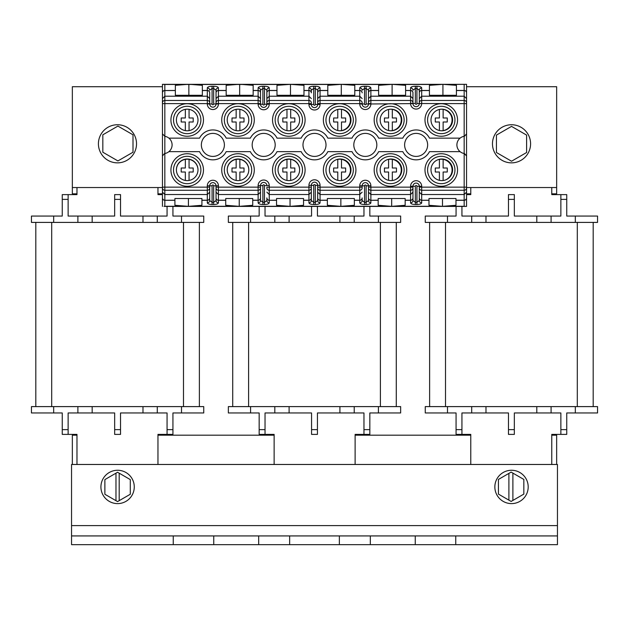 <?xml version="1.0" encoding="UTF-8"?>
<svg xmlns="http://www.w3.org/2000/svg" width="629" height="629" viewBox="0 0 629 629"><rect width="100%" height="100%" fill="white"/><g stroke="black" fill="none" stroke-linecap="round" stroke-linejoin="round"><path stroke-width="0.94" d="M445.387 179.988A10.795 10.795 0 0 0 439.404 159.373A10.795 10.795 0 0 0 437.682 159.829M443.131 159.373L443.131 168.006L447.266 168.006L447.266 172.008L443.131 172.008L443.131 180.515M439.404 180.334L439.404 172.008L435.276 172.008L435.276 168.006L439.404 168.006L439.404 159.373M394.572 179.988A10.795 10.795 0 0 0 388.588 159.373A10.795 10.795 0 0 0 386.866 159.829M392.315 159.373L392.315 168.006L396.451 168.006L396.451 172.008L392.315 172.008L392.315 180.515M388.588 180.334L388.588 172.008L384.461 172.008L384.461 168.006L388.588 168.006L388.588 159.373M343.764 179.988A10.795 10.795 0 0 0 337.773 159.373A10.795 10.795 0 0 0 336.051 159.829M341.5 159.373L341.5 168.006L345.636 168.006L345.636 172.008L341.5 172.008L341.5 180.515M337.773 180.334L337.773 172.008L333.645 172.008L333.645 168.006L337.773 168.006L337.773 159.373M299.624 169.909A10.795 10.795 0 0 0 286.966 159.373A10.795 10.795 0 0 0 278.026 169.909M290.692 159.373L290.692 168.006L294.82 168.006L294.82 172.008L290.692 172.008L290.692 180.437M286.966 180.437L286.966 172.008L282.83 172.008L282.83 168.006L286.966 168.006L286.966 159.373M248.809 169.909A10.795 10.795 0 0 0 236.15 159.373A10.795 10.795 0 0 0 227.218 169.909M239.877 159.373L239.877 168.006L244.005 168.006L244.005 172.008L239.877 172.008L239.877 180.437M236.15 180.437L236.15 172.008L232.015 172.008L232.015 168.006L236.15 168.006L236.15 159.373M197.993 169.909A10.795 10.795 0 0 0 185.335 159.373A10.795 10.795 0 0 0 176.403 169.909M189.062 159.373L189.062 168.006L193.189 168.006L193.189 172.008L189.062 172.008L189.062 180.437M185.335 180.437L185.335 172.008L181.199 172.008L181.199 168.006L185.335 168.006L185.335 159.373M189.062 109.352L189.062 117.985L193.189 117.985L193.189 121.987L189.062 121.987L189.062 130.62M185.335 130.62L185.335 121.987L181.199 121.987L181.199 117.985L185.335 117.985L185.335 109.352M239.877 109.352L239.877 117.985L244.005 117.985L244.005 121.987L239.877 121.987L239.877 130.62M236.15 130.62L236.15 121.987L232.015 121.987L232.015 117.985L236.15 117.985L236.15 109.352M290.692 109.352L290.692 117.985L294.82 117.985L294.82 121.987L290.692 121.987L290.692 130.62M286.966 130.62L286.966 121.987L282.83 121.987L282.83 117.985L286.966 117.985L286.966 109.352M341.5 109.352L341.5 117.985L345.636 117.985L345.636 121.987L341.5 121.987L341.5 130.62A10.795 10.795 0 0 0 339.904 109.194M337.773 130.518L337.773 121.987L333.645 121.987L333.645 117.985L337.773 117.985L337.773 109.462M339.904 130.785A10.795 10.795 0 0 0 341.5 130.62M392.315 109.352L392.315 117.985L396.451 117.985L396.451 121.987L392.315 121.987L392.315 130.62A10.795 10.795 0 0 0 390.719 109.194M388.588 130.518L388.588 121.987L384.461 121.987L384.461 117.985L388.588 117.985L388.588 109.462M390.719 130.785A10.795 10.795 0 0 0 392.315 130.62M443.131 109.352L443.131 117.985L447.266 117.985L447.266 121.987L443.131 121.987L443.131 130.62A10.795 10.795 0 0 0 441.534 109.194M439.404 130.518L439.404 121.987L435.276 121.987L435.276 117.985L439.404 117.985L439.404 109.462M441.534 130.785A10.795 10.795 0 0 0 443.131 130.62M431.007 169.806A10.795 10.795 0 0 0 441.802 180.602A10.795 10.795 0 0 0 452.597 169.806A10.795 10.795 0 0 0 441.802 159.011A10.795 10.795 0 0 0 431.007 169.806M427.578 170.011A13.689 13.689 0 0 0 441.267 183.692A13.689 13.689 0 0 0 454.956 170.011A13.689 13.689 0 0 0 441.267 156.322A13.689 13.689 0 0 0 427.578 170.011M457.542 170.011A16.275 16.275 0 0 0 441.267 153.735A16.275 16.275 0 0 0 424.992 170.011A16.275 16.275 0 0 0 441.267 186.286A16.275 16.275 0 0 0 457.542 170.011M380.191 169.806A10.795 10.795 0 0 0 390.986 180.602A10.795 10.795 0 0 0 401.782 169.806A10.795 10.795 0 0 0 390.986 159.011A10.795 10.795 0 0 0 380.191 169.806M376.763 170.011A13.689 13.689 0 0 0 390.452 183.692A13.689 13.689 0 0 0 404.14 170.011A13.689 13.689 0 0 0 390.452 156.322A13.689 13.689 0 0 0 376.763 170.011M406.727 170.011A16.275 16.275 0 0 0 390.452 153.735A16.275 16.275 0 0 0 374.176 170.011A16.275 16.275 0 0 0 390.452 186.286A16.275 16.275 0 0 0 406.727 170.011M329.376 169.806A10.795 10.795 0 0 0 340.171 180.602A10.795 10.795 0 0 0 350.974 169.806A10.795 10.795 0 0 0 340.171 159.011A10.795 10.795 0 0 0 329.376 169.806M325.956 170.011A13.689 13.689 0 0 0 339.636 183.692A13.689 13.689 0 0 0 353.325 170.011A13.689 13.689 0 0 0 339.636 156.322A13.689 13.689 0 0 0 325.956 170.011M355.92 170.011A16.275 16.275 0 0 0 339.636 153.735A16.275 16.275 0 0 0 323.361 170.011A16.275 16.275 0 0 0 339.636 186.286A16.275 16.275 0 0 0 355.92 170.011M278.026 169.806A10.795 10.795 0 0 0 288.829 180.602A10.795 10.795 0 0 0 299.624 169.806A10.795 10.795 0 0 0 288.829 159.011A10.795 10.795 0 0 0 278.026 169.806M275.14 170.011A13.689 13.689 0 0 0 288.829 183.692A13.689 13.689 0 0 0 302.51 170.011A13.689 13.689 0 0 0 288.829 156.322A13.689 13.689 0 0 0 275.14 170.011M305.104 170.011A16.275 16.275 0 0 0 288.829 153.735A16.275 16.275 0 0 0 272.546 170.011A16.275 16.275 0 0 0 288.829 186.286A16.275 16.275 0 0 0 305.104 170.011M227.218 169.806A10.795 10.795 0 0 0 238.014 180.602A10.795 10.795 0 0 0 248.809 169.806A10.795 10.795 0 0 0 238.014 159.011A10.795 10.795 0 0 0 227.218 169.806M224.325 170.011A13.689 13.689 0 0 0 238.014 183.692A13.689 13.689 0 0 0 251.702 170.011A13.689 13.689 0 0 0 238.014 156.322A13.689 13.689 0 0 0 224.325 170.011M254.289 170.011A16.275 16.275 0 0 0 238.014 153.735A16.275 16.275 0 0 0 221.738 170.011A16.275 16.275 0 0 0 238.014 186.286A16.275 16.275 0 0 0 254.289 170.011M176.403 169.806A10.795 10.795 0 0 0 187.198 180.602A10.795 10.795 0 0 0 197.993 169.806A10.795 10.795 0 0 0 187.198 159.011A10.795 10.795 0 0 0 176.403 169.806M173.51 170.011A13.689 13.689 0 0 0 187.198 183.692A13.689 13.689 0 0 0 200.887 170.011A13.689 13.689 0 0 0 187.198 156.322A13.689 13.689 0 0 0 173.51 170.011M203.474 170.011A16.275 16.275 0 0 0 187.198 153.735A16.275 16.275 0 0 0 170.923 170.011A16.275 16.275 0 0 0 187.198 186.286A16.275 16.275 0 0 0 203.474 170.011M431.007 119.99A10.795 10.795 0 0 0 441.802 130.785A10.795 10.795 0 0 0 452.597 119.99A10.795 10.795 0 0 0 441.802 109.194A10.795 10.795 0 0 0 431.007 119.99M427.578 119.99A13.689 13.689 0 0 0 441.267 133.678A13.689 13.689 0 0 0 454.956 119.99A13.689 13.689 0 0 0 441.267 106.301A13.689 13.689 0 0 0 427.578 119.99M457.542 119.99A16.275 16.275 0 0 0 441.267 103.714A16.275 16.275 0 0 0 424.992 119.99A16.275 16.275 0 0 0 441.267 136.265A16.275 16.275 0 0 0 457.542 119.99M380.191 119.99A10.795 10.795 0 0 0 390.986 130.785A10.795 10.795 0 0 0 401.782 119.99A10.795 10.795 0 0 0 390.986 109.194A10.795 10.795 0 0 0 380.191 119.99M376.763 119.99A13.689 13.689 0 0 0 390.452 133.678A13.689 13.689 0 0 0 404.14 119.99A13.689 13.689 0 0 0 390.452 106.301A13.689 13.689 0 0 0 376.763 119.99M406.727 119.99A16.275 16.275 0 0 0 390.452 103.714A16.275 16.275 0 0 0 374.176 119.99A16.275 16.275 0 0 0 390.452 136.265A16.275 16.275 0 0 0 406.727 119.99M329.376 119.99A10.795 10.795 0 0 0 340.171 130.785A10.795 10.795 0 0 0 350.974 119.99A10.795 10.795 0 0 0 340.171 109.194A10.795 10.795 0 0 0 329.376 119.99M325.956 119.99A13.689 13.689 0 0 0 339.636 133.678A13.689 13.689 0 0 0 353.325 119.99A13.689 13.689 0 0 0 339.636 106.301A13.689 13.689 0 0 0 325.956 119.99M355.92 119.99A16.275 16.275 0 0 0 339.636 103.714A16.275 16.275 0 0 0 323.361 119.99A16.275 16.275 0 0 0 339.636 136.265A16.275 16.275 0 0 0 355.92 119.99M278.026 119.99A10.795 10.795 0 0 0 288.829 130.785A10.795 10.795 0 0 0 299.624 119.99A10.795 10.795 0 0 0 288.829 109.194A10.795 10.795 0 0 0 278.026 119.99M275.14 119.99A13.689 13.689 0 0 0 288.829 133.678A13.689 13.689 0 0 0 302.51 119.99A13.689 13.689 0 0 0 288.829 106.301A13.689 13.689 0 0 0 275.14 119.99M305.104 119.99A16.275 16.275 0 0 0 288.829 103.714A16.275 16.275 0 0 0 272.546 119.99A16.275 16.275 0 0 0 288.829 136.265A16.275 16.275 0 0 0 305.104 119.99M227.218 119.99A10.795 10.795 0 0 0 238.014 130.785A10.795 10.795 0 0 0 248.809 119.99A10.795 10.795 0 0 0 238.014 109.194A10.795 10.795 0 0 0 227.218 119.99M224.325 119.99A13.689 13.689 0 0 0 238.014 133.678A13.689 13.689 0 0 0 251.702 119.99A13.689 13.689 0 0 0 238.014 106.301A13.689 13.689 0 0 0 224.325 119.99M254.289 119.99A16.275 16.275 0 0 0 238.014 103.714A16.275 16.275 0 0 0 221.738 119.99A16.275 16.275 0 0 0 238.014 136.265A16.275 16.275 0 0 0 254.289 119.99M176.403 119.99A10.795 10.795 0 0 0 187.198 130.785A10.795 10.795 0 0 0 197.993 119.99A10.795 10.795 0 0 0 187.198 109.194A10.795 10.795 0 0 0 176.403 119.99M173.51 119.99A13.689 13.689 0 0 0 187.198 133.678A13.689 13.689 0 0 0 200.887 119.99A13.689 13.689 0 0 0 187.198 106.301A13.689 13.689 0 0 0 173.51 119.99M203.474 119.99A16.275 16.275 0 0 0 187.198 103.714A16.275 16.275 0 0 0 170.923 119.99A16.275 16.275 0 0 0 187.198 136.265A16.275 16.275 0 0 0 203.474 119.99M404.612 144.898A11.511 11.511 0 0 0 416.131 156.409A11.511 11.511 0 0 0 427.641 144.898A11.511 11.511 0 0 0 416.131 133.387A11.511 11.511 0 0 0 404.612 144.898M353.805 144.898A11.511 11.511 0 0 0 365.315 156.409A11.511 11.511 0 0 0 376.826 144.898A11.511 11.511 0 0 0 365.315 133.387A11.511 11.511 0 0 0 353.805 144.898M201.359 144.898A11.511 11.511 0 0 0 212.869 156.409A11.511 11.511 0 0 0 224.388 144.898A11.511 11.511 0 0 0 212.869 133.387A11.511 11.511 0 0 0 201.359 144.898M252.174 144.898A11.511 11.511 0 0 0 263.685 156.409A11.511 11.511 0 0 0 275.195 144.898A11.511 11.511 0 0 0 263.685 133.387A11.511 11.511 0 0 0 252.174 144.898M302.989 144.898A11.511 11.511 0 0 0 314.5 156.409A11.511 11.511 0 0 0 326.011 144.898A11.511 11.511 0 0 0 314.5 133.387A11.511 11.511 0 0 0 302.989 144.898M164.837 153.507A8.735 8.735 0 0 0 164.837 136.289L164.837 200.211A2.382 2.319 180 0 1 162.455 197.891L162.455 133.875L164.837 136.289L162.455 133.875L162.455 92.864A2.382 2.319 -0 0 1 164.837 90.537L175.357 90.466L175.357 85.332L186.16 84.475L164.837 84.475L164.837 90.466A2.382 2.241 -0 0 0 162.455 92.707L162.455 92.864M162.455 187.135L207.311 187.135L207.311 185.807L209.693 185.807A3.176 3.176 0 0 1 212.869 182.63A3.176 3.176 0 0 1 216.046 185.807A3.176 3.176 0 0 0 212.869 182.63A3.176 3.176 0 0 0 209.693 185.807L209.693 200.572A2.382 2.241 180 0 1 207.311 202.821L207.311 200.289L201.917 200.289L201.917 205.29L188.417 206.343L174.917 205.29L174.917 200.289L164.837 200.289L164.837 206.273L164.035 206.414L464.965 206.414L464.163 206.273L464.163 200.289L455.986 200.289L455.986 205.29L442.486 206.343L428.986 205.29L428.986 200.289L421.689 200.289L421.689 202.821A2.382 2.241 0 0 1 419.307 200.572L419.307 186.27A3.176 3.176 0 0 0 416.131 183.094A3.176 3.176 0 0 0 412.954 186.27A3.176 3.176 0 0 1 416.131 183.094A3.176 3.176 0 0 1 419.307 186.27L419.307 198.041A2.382 2.241 0 0 0 421.689 200.289L428.986 200.211L428.986 198.512L455.986 198.512L455.986 200.211L464.163 200.211L464.163 194.534L466.545 192.152L466.545 206.414L464.965 206.414M207.311 185.807A5.559 5.559 0 0 1 212.869 180.248A5.559 5.559 0 0 1 218.428 185.807L218.428 187.135L258.126 187.135L258.126 185.579L260.508 185.579A3.176 3.176 0 0 1 263.685 182.402A3.176 3.176 0 0 1 266.861 185.579A3.176 3.176 0 0 0 263.685 182.402A3.176 3.176 0 0 0 260.508 185.579L260.508 200.572A2.382 2.241 180 0 1 258.126 202.821L258.126 200.289L252.732 200.289L252.732 205.29L239.232 206.343L225.732 205.29L225.732 200.289L218.428 200.289L218.428 202.821A2.382 2.241 0 0 1 216.046 200.572L216.046 187.135L216.046 200.572L213.663 202.271L213.663 185.807A0.794 0.794 0 0 0 212.869 185.012A0.794 0.794 0 0 0 212.075 185.807L212.075 202.271L209.693 200.572M412.954 198.041A2.382 2.241 180 0 1 410.572 200.289L410.572 200.211A2.382 2.319 180 0 0 412.954 197.891L412.954 200.572A2.382 2.241 180 0 1 410.572 202.821L410.572 200.289L405.17 200.289L405.17 205.29L391.67 206.343L378.171 205.29L378.171 200.289L370.874 200.289L370.874 202.821A2.382 2.241 -0 0 1 368.492 200.572L368.492 185.807A3.176 3.176 0 0 0 365.315 182.63A3.176 3.176 0 0 0 362.139 185.807A3.176 3.176 0 0 1 365.315 182.63A3.176 3.176 0 0 1 368.492 185.807L368.492 198.041A2.382 2.241 -0 0 0 370.874 200.289L378.171 200.211L378.171 198.512L405.17 198.512L405.17 200.211L410.572 200.211L410.572 194.534L412.954 192.152L412.954 197.891L412.954 187.922L412.954 192.152L410.572 194.534L410.572 186.27A5.559 5.559 0 0 1 416.131 180.712A5.559 5.559 0 0 1 421.689 186.27L421.689 187.135L464.163 187.135L464.163 153.507L466.545 155.913L466.545 192.152L464.163 194.534L464.163 187.135L466.545 187.135M258.126 185.579A5.559 5.559 0 0 1 263.685 180.02A5.559 5.559 0 0 1 269.243 185.579L269.243 187.135L308.941 187.135L308.941 185.343A5.559 5.559 0 0 1 314.5 179.784A5.559 5.559 0 0 1 320.059 185.343L320.059 200.211L327.363 200.211L327.363 198.512L354.355 198.512L354.355 200.211L359.757 200.211A2.382 2.319 180 0 0 362.139 197.891L362.139 200.572A2.382 2.241 180 0 1 359.757 202.821L359.757 200.289L354.355 200.289L354.355 205.29L340.855 206.343L327.363 205.29L327.363 200.289L320.059 200.289L320.059 202.821A2.382 2.241 0 0 1 317.676 200.572L317.676 185.343A3.176 3.176 0 0 0 314.5 182.166A3.176 3.176 0 0 0 311.324 185.343A3.176 3.176 0 0 1 314.5 182.166A3.176 3.176 0 0 1 317.676 185.343L317.676 200.572L315.294 202.271L315.294 185.343A0.794 0.794 0 0 0 314.5 184.549A0.794 0.794 0 0 0 313.706 185.343L313.706 202.271L311.324 200.572A2.382 2.241 180 0 1 308.941 202.821C309.248 203.843 310.836 204.409 313.706 204.519L315.294 204.519C318.164 204.409 319.752 203.843 320.059 202.821M308.941 202.821L308.941 200.289L303.548 200.289L303.548 205.29L290.048 206.343L276.548 205.29L276.548 200.289L269.243 200.289L269.243 202.821A2.382 2.241 0 0 1 266.861 200.572L266.861 198.041A2.382 2.241 0 0 0 269.243 200.289L276.548 200.211L276.548 198.512L303.548 198.512L303.548 200.211L308.941 200.211L308.941 194.534L311.324 192.152L311.324 197.891L311.324 187.922L311.324 192.152L308.941 194.534L308.941 187.135L311.324 187.135L311.324 187.922A2.382 2.351 0 0 1 308.941 190.273L269.243 190.273L269.243 194.534L308.941 194.534M162.455 206.414L162.455 198.041A2.382 2.241 180 0 0 164.837 200.289L174.917 200.211L174.917 198.512L201.917 198.512L201.917 200.211L207.311 200.211L207.311 194.534L209.693 192.152L207.311 194.534L207.311 187.135L209.693 187.135M218.428 185.807L216.046 185.807L216.046 187.135L218.428 187.135L218.428 200.211L225.732 200.211L225.732 198.512L252.732 198.512L252.732 200.211L258.126 200.211L258.126 194.534L260.508 192.152L258.126 194.534L258.126 187.135L260.508 187.135M236.976 84.475L226.173 85.332L226.173 95.286L253.165 95.286L253.165 85.332L242.362 84.475L191.546 84.475L202.357 85.332L202.357 95.286L175.357 95.286L175.357 90.466M276.98 85.332L276.98 95.286L303.98 95.286L303.98 85.332L290.48 84.341L276.98 85.332M327.795 85.332L327.795 95.286L354.795 95.286L354.795 85.332L341.295 84.341L327.795 85.332M378.611 85.332L378.611 95.286L405.611 95.286L405.611 85.332L392.111 84.341L378.611 85.332M429.426 85.332L429.426 95.286L456.426 95.286L456.426 85.332L442.926 84.341L429.426 85.332M168.91 151.644L199.535 151.644A14.947 14.947 0 0 0 226.212 151.644L250.35 151.644A14.947 14.947 0 0 0 277.027 151.644L301.157 151.644A14.947 14.947 0 0 0 327.843 151.644L351.973 151.644A14.947 14.947 0 0 0 378.65 151.644L402.788 151.644A14.947 14.947 0 0 0 429.465 151.644L460.09 151.644A8.735 8.735 0 0 0 464.163 153.507L464.163 136.289A8.735 8.735 0 0 0 460.09 138.144L429.465 138.144A14.947 14.947 0 0 0 402.788 138.144L378.65 138.144A14.947 14.947 0 0 0 351.973 138.144L327.843 138.144A14.947 14.947 0 0 0 301.157 138.144L277.027 138.144A14.947 14.947 0 0 0 250.35 138.144L226.212 138.144A14.947 14.947 0 0 0 199.535 138.144L168.91 138.144M218.428 194.534L216.046 192.152L218.428 194.534L258.126 194.534M419.307 187.135L421.689 187.135L421.689 194.534L464.163 194.534M317.676 187.135L359.757 187.135L359.757 185.807A5.559 5.559 0 0 1 365.315 180.248A5.559 5.559 0 0 1 370.874 185.807L370.874 194.534L410.572 194.534M320.059 194.534L317.676 192.152L320.059 194.534L359.757 194.534L362.139 192.152L359.757 194.534L359.757 187.135L362.139 187.135L362.139 187.922A2.382 2.351 0 0 1 359.757 190.273L320.059 190.273A2.382 2.351 180 0 1 317.676 187.922M175.357 90.537L164.837 90.537L164.837 96.213L162.455 98.596L164.837 96.213L207.311 96.213L209.693 98.596L209.693 102.826L209.693 92.864L209.693 98.596L207.311 96.213L207.311 90.537L202.357 90.537M218.428 96.213L216.046 98.596L216.046 90.175A2.382 2.241 -0 0 1 218.428 87.926L218.428 103.982A5.559 5.559 0 0 1 212.869 109.54A5.559 5.559 0 0 1 207.311 103.982L207.311 100.475A2.382 2.351 -0 0 1 209.693 102.826L209.693 103.982A3.176 3.176 0 0 0 212.869 107.158A3.176 3.176 0 0 0 216.046 103.982L216.046 98.596L218.428 96.213L258.126 96.213L260.508 98.596L260.508 102.826L260.508 90.175L260.508 98.596L258.126 96.213L258.126 90.537L253.165 90.537M412.954 103.573L410.572 103.612L410.572 96.213L412.954 98.596L412.954 103.573A3.176 3.176 0 0 0 416.131 106.694A3.176 3.176 0 0 0 419.307 103.573L419.307 90.175L419.307 103.518L464.163 103.612L464.163 90.537L456.426 90.537M317.676 102.826A2.382 2.351 -0 0 1 320.059 100.475L320.059 104.445A5.559 5.559 0 0 1 314.5 110.004A5.559 5.559 0 0 1 308.941 104.445L308.941 100.475A2.382 2.351 180 0 1 311.324 102.826L311.324 104.445A3.176 3.176 0 0 0 314.5 107.622A3.176 3.176 0 0 0 317.676 104.445L317.676 98.596L320.059 96.213L320.059 100.475L359.757 100.475A2.382 2.351 -0 0 1 362.139 102.826L362.139 103.982A3.176 3.176 0 0 0 365.315 107.158A3.176 3.176 0 0 0 368.492 103.982L368.492 98.596L370.874 96.213L410.572 96.213L410.572 90.537L405.611 90.537M317.676 92.864L317.676 90.175A2.382 2.241 180 0 1 320.059 87.926L320.059 90.537A2.382 2.319 180 0 0 317.676 92.864L317.676 98.596L320.059 96.213L359.757 96.213L362.139 98.596L359.757 96.213L359.757 90.537L354.795 90.537M216.046 102.826A2.382 2.351 180 0 1 218.428 100.475L258.126 100.475A2.382 2.351 -0 0 1 260.508 102.826L260.508 104.217A3.176 3.176 0 0 0 263.685 107.394A3.176 3.176 0 0 0 266.861 104.217L266.861 98.596L269.243 96.213L308.941 96.213L311.324 98.596L308.941 96.213L308.941 90.537L303.98 90.537M164.837 194.534L162.455 192.152L164.837 194.534L207.311 194.534M429.426 90.537L421.689 90.537L421.689 96.213L419.307 98.596L421.689 96.213L464.163 96.213L466.545 98.596L466.545 155.913L464.477 153.555M162.455 85.371L162.455 84.333L466.545 84.333L466.545 92.707A2.382 2.241 180 0 0 464.163 90.466L464.163 90.537A2.382 2.319 180 0 1 466.545 92.864L466.545 92.707M162.455 92.707L162.455 84.333L164.837 84.475M466.545 85.371L466.545 84.333M466.545 92.864L466.545 98.596L464.163 96.213M311.324 90.175L311.324 92.864A2.382 2.319 -0 0 0 308.941 90.537L308.941 87.926A2.382 2.241 -0 0 1 311.324 90.175L313.706 88.477L313.706 104.445A0.794 0.794 0 0 0 314.5 105.24A0.794 0.794 0 0 0 315.294 104.445L315.294 88.477L317.676 90.175L317.676 104.445L320.059 104.445M354.795 90.466L359.757 90.466A2.382 2.241 180 0 1 362.139 92.707L362.139 92.864A2.382 2.319 180 0 0 359.757 90.537L359.757 87.926A2.382 2.241 180 0 1 362.139 90.175L364.521 88.477L364.521 103.982A0.794 0.794 0 0 0 365.315 104.776A0.794 0.794 0 0 0 366.109 103.982L366.109 88.477L368.492 90.175L368.492 103.982L366.109 103.982M370.874 87.926L370.874 96.213L368.492 98.596L368.492 90.175A2.382 2.241 -0 0 1 370.874 87.926C370.567 86.904 368.979 86.338 366.109 86.236L364.521 86.236C361.644 86.338 360.055 86.904 359.757 87.926M460.09 138.144A8.735 8.735 0 0 0 460.09 151.644M464.477 136.241L466.545 133.875L464.477 136.241M370.874 96.213L370.874 100.475L410.572 100.475A2.382 2.351 180 0 1 412.954 102.826L412.954 92.864L412.954 98.596L410.572 96.213M405.611 90.466L410.572 90.466A2.382 2.241 -0 0 1 412.954 92.707L412.954 92.864A2.382 2.319 -0 0 0 410.572 90.537L410.572 87.926A2.382 2.241 -0 0 1 412.954 90.175L415.337 88.477L415.337 103.518A0.794 0.794 0 0 0 416.131 104.312A0.794 0.794 0 0 0 416.925 103.518L416.925 88.477L419.307 90.175A2.382 2.241 180 0 1 421.689 87.926C421.383 86.904 419.795 86.338 416.925 86.236L416.925 88.477L415.337 88.477L415.337 86.236C412.459 86.338 410.871 86.904 410.572 87.926M269.243 87.926L269.243 96.213L266.861 98.596L266.861 90.175L266.861 104.217L264.479 104.217L264.479 88.477L266.861 90.175A2.382 2.241 -0 0 1 269.243 87.926C268.945 86.904 267.356 86.338 264.479 86.236L262.891 86.236C260.021 86.338 258.433 86.904 258.126 87.926A2.382 2.241 180 0 1 260.508 90.175L262.891 88.477L262.891 104.217A0.794 0.794 0 0 0 263.685 105.012A0.794 0.794 0 0 0 264.479 104.217M202.357 90.466L207.311 90.466A2.382 2.241 180 0 1 209.693 92.707L209.693 92.864A2.382 2.319 180 0 0 207.311 90.537L207.311 87.926A2.382 2.241 180 0 1 209.693 90.175L212.075 88.477L212.075 103.982A0.794 0.794 0 0 0 212.869 104.776A0.794 0.794 0 0 0 213.663 103.982L213.663 88.477L216.046 90.175L216.046 103.982L213.663 103.982M311.324 198.041A2.382 2.241 180 0 1 308.941 200.289L308.941 200.211A2.382 2.319 180 0 0 311.324 197.891L311.324 200.572M308.941 185.343L311.324 185.343L311.324 187.135M359.757 185.807L362.139 185.807L362.139 187.135M410.572 186.27L412.954 186.27L412.954 187.922A2.382 2.351 0 0 1 410.572 190.273L370.874 190.273A2.382 2.351 180 0 1 368.492 187.922M260.508 197.891A2.382 2.319 180 0 1 258.126 200.211L258.126 200.289A2.382 2.241 180 0 0 260.508 198.041L260.508 187.922A2.382 2.351 0 0 1 258.126 190.273L218.428 190.273A2.382 2.351 180 0 1 216.046 187.922M209.693 198.041A2.382 2.241 180 0 1 207.311 200.289L207.311 200.211A2.382 2.319 180 0 0 209.693 197.891L209.693 187.922A2.382 2.351 0 0 1 207.311 190.273L164.837 190.273A2.382 2.351 180 0 1 162.455 187.922M162.455 155.913L164.523 153.555L162.455 155.913M191.546 84.475L186.16 84.475M464.965 84.333L445.623 84.475M266.861 200.572L264.479 202.271L264.479 185.579A0.794 0.794 0 0 0 263.685 184.784A0.794 0.794 0 0 0 262.891 185.579L262.891 202.271L260.508 200.572M269.243 194.534L266.861 192.152L269.243 194.534L269.243 200.211A2.382 2.319 0 0 1 266.861 197.891M415.337 103.518L410.572 103.242M419.307 103.573L421.682 103.612A5.559 5.559 0 0 1 416.131 109.076A5.559 5.559 0 0 1 410.572 103.612L370.874 103.982A5.559 5.559 0 0 1 365.315 109.54A5.559 5.559 0 0 1 359.757 103.982L359.757 96.213M419.307 200.572L416.925 202.271L416.925 186.27A0.794 0.794 0 0 0 416.131 185.476A0.794 0.794 0 0 0 415.337 186.27L415.337 202.271L412.954 200.572M421.689 194.534L419.307 192.152L421.689 194.534L421.689 200.211A2.382 2.319 0 0 1 419.307 197.891M368.492 200.572L366.109 202.271L366.109 185.807A0.794 0.794 0 0 0 365.315 185.012A0.794 0.794 0 0 0 364.521 185.807L364.521 202.271L362.139 200.572M370.874 194.534L368.492 192.152L370.874 194.534L370.874 200.211A2.382 2.319 -0 0 1 368.492 197.891M442.926 95.286L442.926 84.341M392.111 95.286L392.111 84.341M341.295 95.286L341.295 84.341M290.48 95.286L290.48 84.341M239.665 95.286L239.665 84.341M188.857 95.286L188.857 84.341M442.486 198.512L442.486 206.343M391.67 198.512L391.67 206.343M340.855 198.512L340.855 206.343M290.048 198.512L290.048 206.343M239.232 198.512L239.232 206.343M188.417 198.512L188.417 206.343M98.415 143.805A19.059 19.059 0 0 1 117.466 124.746A19.059 19.059 0 0 1 136.524 143.805A19.059 19.059 0 0 1 117.466 162.856A19.059 19.059 0 0 1 98.415 143.805M492.476 143.805A19.059 19.059 0 0 1 511.534 124.746A19.059 19.059 0 0 1 530.585 143.805A19.059 19.059 0 0 1 511.534 162.856A19.059 19.059 0 0 1 492.476 143.805M162.455 187.544L72.343 187.544L72.343 86.708L162.455 86.708M466.545 86.708L556.657 86.708L556.657 187.544L466.545 187.544M496.446 135.093L511.534 126.382L526.615 135.093L526.615 152.517L511.534 161.221L496.446 152.517L496.446 135.093M102.826 134.803L117.914 126.091L133.002 134.803L133.002 152.226L117.914 160.93L102.826 152.226L102.826 134.803M396.278 222.407L396.278 406.609M232.722 222.407L232.722 406.609L232.722 222.407M378.414 412.962L369.836 412.962L369.836 429.631L363.963 429.631L363.963 412.962L317.441 412.962L317.441 434.395L311.559 434.395L311.559 412.962L265.037 412.962L265.037 429.631L259.164 429.631L259.164 412.962L228.351 412.962L228.351 406.609L400.649 406.609L400.649 412.962L378.414 412.962L378.414 406.609M259.164 206.414L259.164 216.054L228.351 216.054L228.351 222.407L400.649 222.407L400.649 216.054L378.414 216.054L378.414 222.407M508.892 473.393L508.892 500.141L511.133 501.439L523.839 494.103L523.839 479.432L511.133 472.096L498.435 479.432L498.435 494.103L508.892 500.141M512.887 500.425L512.887 473.11M494.85 486.932A16.676 16.676 0 0 1 511.526 470.264A16.676 16.676 0 0 1 528.195 486.932A16.676 16.676 0 0 1 511.526 503.609A16.676 16.676 0 0 1 494.85 486.932M100.923 486.932A16.676 16.676 0 0 1 117.599 470.264A16.676 16.676 0 0 1 134.268 486.932A16.676 16.676 0 0 1 117.599 503.609A16.676 16.676 0 0 1 100.923 486.932M551.767 464.477L551.767 434.395L560.871 434.395L560.871 412.962L514.341 412.962L514.341 434.395L508.468 434.395L508.468 412.962L461.938 412.962L461.938 434.395L470.783 434.395L470.783 464.477M157.958 464.477L157.958 434.395L167.062 434.395L167.062 412.962L120.532 412.962L120.532 434.395L114.659 434.395L114.659 412.962L68.129 412.962L68.129 434.395L76.974 434.395L76.974 464.477M213.742 544.667L213.742 535.932L258.684 535.932L258.684 544.667L71.549 544.667L71.549 535.932L173.25 535.932L173.25 544.667M213.742 535.932L173.25 535.932M289.647 544.667L289.647 535.932L339.353 535.932L339.353 544.667L258.684 544.667M289.647 535.932L258.684 535.932M455.75 544.667L455.75 535.932L557.451 535.932L557.451 544.667L339.353 544.667M455.75 535.932L415.258 535.932L415.258 544.667M370.316 544.667L370.316 535.932L339.353 535.932M115.972 473.181L115.972 500.668L117.576 501.596L130.282 494.26L130.282 479.589L117.576 472.253L104.87 479.589L104.87 494.26L115.972 500.668M370.316 535.932L415.258 535.932M71.549 535.932L71.549 464.477L557.451 464.477L557.451 535.932M274.134 464.477L274.134 434.395L259.164 434.395L259.164 429.631M355.118 464.477L355.118 434.395L369.836 434.395L369.836 429.631M466.545 193.826L470.783 193.826L470.783 194.62L466.545 194.62M551.767 187.544L551.767 194.62L551.767 193.826L556.657 193.826L556.657 187.544M72.343 187.544L72.343 193.826L76.974 193.826L76.974 194.62L62.255 194.62L62.255 199.385L68.129 199.385L68.129 194.62M157.958 187.544L157.958 194.62L157.958 193.826L162.455 193.826M551.767 194.62L560.871 194.62L560.871 216.054L536.796 216.054L536.796 222.407L425.259 222.407L425.259 216.054L447.486 216.054L447.486 222.407M560.871 199.385L566.745 199.385L566.745 216.054L597.55 216.054L597.55 222.407L536.796 222.407M536.796 412.962L536.796 406.609L425.259 406.609L425.259 412.962L447.486 412.962L447.486 406.609M560.871 429.631L566.745 429.631L566.745 412.962L597.55 412.962L597.55 406.609L536.796 406.609M142.987 412.962L142.987 406.609L31.45 406.609L31.45 412.962L53.677 412.962L53.677 406.609M167.062 429.631L172.936 429.631L172.936 412.962L203.741 412.962L203.741 406.609L142.987 406.609M556.657 464.477L556.657 435.189L551.767 435.189L551.767 434.395M157.958 434.395L157.958 435.189L274.134 435.189L274.134 434.395M72.343 464.477L72.343 435.189L76.974 435.189L76.974 434.395M355.118 434.395L355.118 435.189L470.783 435.189L470.783 434.395M68.129 434.395L62.255 434.395L62.255 412.962L53.677 412.962M77.886 412.962L77.886 406.609M92.172 412.962L92.172 406.609M157.281 412.962L157.281 406.609M167.062 434.395L172.936 434.395L172.936 429.631M172.936 206.414L172.936 216.054L203.741 216.054L203.741 222.407L31.45 222.407L31.45 216.054L53.677 216.054L53.677 222.407M35.814 222.407L35.814 406.609L35.814 222.407M199.377 222.407L199.377 406.609M76.974 187.544L76.974 194.62M167.062 206.414L167.062 216.054L120.532 216.054L120.532 194.62L114.659 194.62L114.659 216.054L92.172 216.054L92.172 222.407M162.455 194.62L157.958 194.62M62.255 199.385L62.255 216.054L53.677 216.054M92.172 216.054L68.129 216.054L68.129 199.385M157.281 216.054L157.281 222.407M142.987 216.054L142.987 222.407M77.886 216.054L77.886 222.407M461.938 434.395L456.064 434.395L456.064 412.962L447.486 412.962M456.064 206.414L456.064 216.054L447.486 216.054M536.796 216.054L514.341 216.054L514.341 194.62L508.468 194.62L508.468 216.054L461.938 216.054L461.938 206.414M470.783 187.544L470.783 194.62M560.871 194.62L566.745 194.62L566.745 199.385M551.09 216.054L551.09 222.407M485.981 216.054L485.981 222.407M471.695 216.054L471.695 222.407M471.695 412.962L471.695 406.609M485.981 412.962L485.981 406.609M551.09 412.962L551.09 406.609M560.871 434.395L566.745 434.395L566.745 429.631M429.623 222.407L429.623 406.609M593.186 222.407L593.186 406.609M369.836 206.414L369.836 216.054L378.414 216.054M265.037 206.414L265.037 216.054L311.559 216.054L311.559 206.414M317.441 206.414L317.441 216.054L363.963 216.054L363.963 206.414M228.351 216.054L228.351 222.407M274.818 216.054L274.818 222.407M289.104 216.054L289.104 222.407M339.919 216.054L339.919 222.407M354.213 216.054L354.213 222.407M354.213 412.962L354.213 406.609M339.919 412.962L339.919 406.609M289.104 412.962L289.104 406.609M274.818 412.962L274.818 406.609M228.351 412.962L228.351 406.609M265.037 429.631L265.037 434.395M363.963 429.631L363.963 434.395M119.188 500.668L119.188 473.181M164.837 206.273L187.348 206.273M189.486 206.273L238.163 206.273M213.663 204.519L212.075 204.519L212.075 202.271L213.663 202.271L213.663 204.519C216.541 204.409 218.129 203.843 218.428 202.821M207.311 202.821C207.617 203.843 209.205 204.409 212.075 204.519M443.555 206.273L464.163 206.273M392.74 206.273L441.416 206.273M341.924 206.273L390.609 206.273M291.109 206.273L339.794 206.273M240.302 206.273L288.978 206.273M264.479 204.519L262.891 204.519L262.891 202.271L264.479 202.271L264.479 204.519C267.356 204.409 268.945 203.843 269.243 202.821M258.126 202.821C258.433 203.843 260.021 204.409 262.891 204.519M216.046 197.891A2.382 2.319 0 0 0 218.428 200.211L218.428 200.289A2.382 2.241 0 0 1 216.046 198.041M366.109 204.519L364.521 204.519L364.521 202.271L366.109 202.271L366.109 204.519C368.979 204.409 370.567 203.843 370.874 202.821M359.757 202.821C360.055 203.843 361.644 204.409 364.521 204.519M362.139 198.041A2.382 2.241 180 0 1 359.757 200.289L359.757 194.534M317.676 197.891A2.382 2.319 0 0 0 320.059 200.211L320.059 200.289A2.382 2.241 0 0 1 317.676 198.041M416.925 204.519L415.337 204.519L415.337 202.271L416.925 202.271L416.925 204.519C419.795 204.409 421.383 203.843 421.689 202.821M410.572 202.821C410.871 203.843 412.459 204.409 415.337 204.519M466.545 197.891A2.382 2.319 0 0 1 464.163 200.211L464.163 200.289A2.382 2.241 0 0 0 466.545 198.041M212.075 86.236L213.663 86.236L213.663 88.477L212.075 88.477L212.075 86.236C209.205 86.338 207.617 86.904 207.311 87.926M218.428 87.926C218.129 86.904 216.541 86.338 213.663 86.236M216.046 92.707A2.382 2.241 -0 0 1 218.428 90.466L226.173 90.466M226.173 90.537L218.428 90.537A2.382 2.319 -0 0 0 216.046 92.864M253.165 90.466L258.126 90.466L258.126 87.926M266.861 92.707A2.382 2.241 -0 0 1 269.243 90.466L276.98 90.466M287.791 84.475L242.362 84.475M276.98 90.537L269.243 90.537A2.382 2.319 -0 0 0 266.861 92.864M303.98 90.466L308.941 90.466A2.382 2.241 -0 0 1 311.324 92.707M320.059 87.926C319.752 86.904 318.164 86.338 315.294 86.236L313.706 86.236C310.836 86.338 309.248 86.904 308.941 87.926M317.676 92.707A2.382 2.241 180 0 1 320.059 90.466L327.795 90.466M338.599 84.475L293.177 84.475M327.795 90.537L320.059 90.537L320.059 96.213M368.492 92.707A2.382 2.241 -0 0 1 370.874 90.466L378.611 90.466M389.414 84.475L343.992 84.475M378.611 90.537L370.874 90.537A2.382 2.319 -0 0 0 368.492 92.864M415.337 86.236L416.925 86.236M421.689 87.926L421.689 90.466L429.426 90.466M440.229 84.475L394.808 84.475M456.426 90.466L464.163 90.466L464.163 84.475M368.492 187.135L412.954 187.135M164.837 96.213L164.837 103.612L209.693 103.612M162.455 103.612L164.837 103.612L164.837 136.289M464.163 136.289L464.163 103.612L466.545 103.612M317.676 103.612L362.139 103.612M269.243 96.213L269.243 103.612L311.324 103.612M266.861 103.612L269.243 103.612L269.243 104.217A5.559 5.559 0 0 1 263.685 109.776A5.559 5.559 0 0 1 258.126 104.217L258.126 96.213M216.046 103.612L260.508 103.612M266.861 187.135L269.243 187.135L269.243 190.273A2.382 2.351 180 0 1 266.861 187.922M419.307 187.922A2.382 2.351 180 0 0 421.689 190.273L464.163 190.273A2.382 2.351 0 0 0 466.545 187.922M162.455 102.826A2.382 2.351 -0 0 1 164.837 100.475L207.311 100.475L207.311 96.213M368.492 102.826A2.382 2.351 180 0 1 370.874 100.475L370.874 103.612L368.492 103.612M266.861 102.826A2.382 2.351 180 0 1 269.243 100.475L308.941 100.475L308.941 96.213M421.689 96.213L421.689 100.475L464.163 100.475A2.382 2.351 180 0 1 466.545 102.826M419.307 102.826A2.382 2.351 -0 0 1 421.689 100.475L421.689 103.242M315.294 86.236L315.294 88.477L313.706 88.477L313.706 86.236M366.109 86.236L366.109 88.477L364.521 88.477L364.521 86.236M264.479 86.236L264.479 88.477L262.891 88.477L262.891 86.236M313.706 204.519L313.706 202.271L315.294 202.271L315.294 204.519M419.307 92.707A2.382 2.241 180 0 1 421.689 90.466L421.689 90.537A2.382 2.319 180 0 0 419.307 92.864M260.508 92.864A2.382 2.319 180 0 0 258.126 90.537L258.126 90.466A2.382 2.241 180 0 1 260.508 92.707M313.706 104.445L308.941 104.445M315.294 104.445L317.676 104.445M260.508 185.579L262.891 185.579M269.243 185.579L264.479 185.579M209.693 185.807L212.075 185.807M216.046 185.807L213.663 185.807M311.324 185.343L313.706 185.343M320.059 185.343L315.294 185.343M269.243 104.217L266.861 104.217M258.126 104.217L262.891 104.217M416.925 103.518L419.307 103.518M412.954 186.27L415.337 186.27M421.689 186.27L416.925 186.27M362.139 185.807L364.521 185.807M370.874 185.807L366.109 185.807M218.428 103.982L216.046 103.982M207.311 103.982L212.075 103.982M370.874 103.982L368.492 103.982M359.757 103.982L364.521 103.982M380.396 222.407L380.396 406.609M248.604 222.407L248.604 406.609M71.549 525.608L557.451 525.608M62.255 429.631L68.129 429.631M120.532 429.631L114.659 429.631M181.514 412.962L181.514 406.609M51.696 222.407L51.696 406.609M183.495 222.407L183.495 406.609M120.532 199.385L114.659 199.385M181.514 216.054L181.514 222.407M575.323 216.054L575.323 222.407M514.341 199.385L508.468 199.385M456.064 429.631L461.938 429.631M514.341 429.631L508.468 429.631M575.323 412.962L575.323 406.609M445.505 222.407L445.505 406.609M577.304 222.407L577.304 406.609M250.586 216.054L250.586 222.407M311.559 429.631L317.441 429.631M250.586 412.962L250.586 406.609"/></g></svg>
